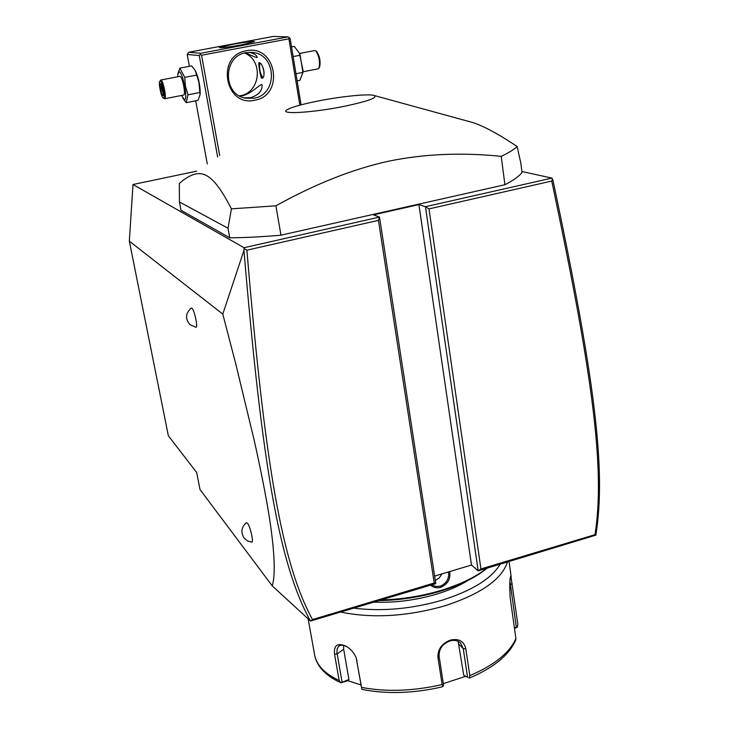 <?xml version="1.0" encoding="UTF-8"?>
<svg xmlns="http://www.w3.org/2000/svg" width="729" height="729" viewBox="0 0 729 729"><rect width="100%" height="100%" fill="white"/><g stroke="black" fill="none" stroke-linecap="round" stroke-linejoin="round"><path stroke-width="1.09" d="M435.778 583.61L434.22 583L378.451 220.358L379.517 217.078L435.778 583.61L310.545 621.035L272.254 585.897L200.01 489.533L196.666 472.501L168.344 435.751L129.334 241.171L132.997 184.51L196.62 171.169M521.909 171.506L551.889 178.095L552.974 180.364C594.627 377.321 606.428 469.631 595.857 535.132L478.169 570.862L471.499 565.048L418.911 204.603L425.454 206.69L478.169 570.862L480.93 568.966L594.992 534.685C605.134 469.768 593.351 377.349 551.744 181.065L429.026 208.886L480.93 568.966M418.911 204.603L373.448 214.855L379.517 217.078L244.033 247.714L132.997 184.51M551.889 178.095L425.454 206.69L429.026 208.886M229.735 237.782L228.004 228.241L231.421 208.858C211.847 170.823 200.484 167.624 183.143 180.309L179.307 183.535L179.443 201.942L181.029 210.289L229.735 237.782C244.871 237.718 261.948 236.852 280.966 235.185L504.915 184.729C513.626 180.254 519.33 176.154 522.019 172.418L520.87 163.296L517.125 146.511C496.549 132.724 480.648 124.431 469.412 121.615L373.959 95.444M272.254 585.897C275.38 575.591 274.769 555.006 270.395 524.142C267.507 504.714 262.932 479.564 254.184 440.234L235.759 363.871L222.792 314.099L129.334 241.171M222.792 314.099L243.96 250.393L244.033 247.714M195.955 327.285L189.95 324.624C185.038 318.682 185.476 313.178 191.271 308.094L191.9 308.176C194.415 309.843 198.215 327.804 195.955 327.285L195.864 327.275M251.797 542.139L247.468 540.909L244.051 537.984C240.597 532.243 241.381 527.14 246.402 522.693L247.459 523.149C250.184 526.201 253.883 542.431 251.797 542.139L251.651 542.13M434.621 576.083L471.499 565.048M595.812 535.25L594.992 534.685M310.545 621.035L312.495 619.586L434.22 583M243.96 250.393C262.112 465.339 279.089 564.31 310.426 620.962M244.169 248.616L246.894 250.184C264.827 464.282 281.786 563.271 312.495 619.586M378.451 220.358L246.894 250.184M552.491 178.851L551.744 181.065M486.68 568.301C475.581 577.086 460.418 584.43 441.2 590.353C421.79 596.14 401.843 599.347 381.349 599.985M449.665 571.582C450.804 578.881 447.834 584.129 440.744 587.328C436.871 588.367 433.5 587.647 430.629 585.159M487.1 568.173C476.101 577.313 460.692 584.94 440.863 591.064C420.815 597.033 400.276 600.213 379.253 600.614M374.114 602.163C395.036 602.929 415.876 600.259 436.625 594.135C449.055 590.335 459.625 585.697 468.337 580.238M500.158 564.246C491.537 578.562 472.383 590.49 442.676 600.031C412.067 608.915 382.534 611.64 354.084 608.186M507.43 562.059C501.771 579.345 480.976 593.916 445.045 605.763C407.502 616.461 372.82 618.584 340.981 612.123M308.148 618.903L314.445 653.877C315.976 664.593 324.223 673.459 339.167 680.494L334.556 654.268C333.645 645.293 337.418 642.577 345.883 646.122C350.531 648.737 353.948 652.592 356.135 657.676L361.584 687.411C386.516 692.085 413.361 691.128 442.138 684.549L437.947 657.576C437.637 649.348 441.747 643.543 450.285 640.144C458.778 638.221 463.954 641.101 465.804 648.783L469.822 675.655C494.353 665.103 509.708 652.737 515.886 638.568L510.127 597.242C509.48 585.369 509.726 578.234 510.856 575.828L517.845 624.407L517.28 627.259L514.364 627.678M363.06 689.625L361.803 689.215L361.584 687.411M442.138 684.549L443.095 686.354L442.011 686.891M437.947 657.576L439.104 656.255L443.56 684.996L443.095 686.354M439.104 656.255C438.858 649.001 442.43 643.917 449.82 641.01C454.213 639.734 457.821 640.426 460.646 643.096L463.27 648.637L467.562 677.287L463.726 675.254L458.14 641.31M339.167 680.494L340.953 682.8L347.87 680.667L360.973 684.941M347.87 680.667L348.927 679.51L340.871 682.727M342.029 681.888L336.935 652.546L337.172 648.846L338.648 646.304C340.607 644.755 343.35 644.892 346.867 646.723L347.25 646.933M356.199 657.84L361.803 689.215M467.562 677.287L465.612 676.321L443.35 683.638M465.612 676.321L463.726 675.254M468.929 678.043L469.822 675.655M515.886 638.568L515.667 640.226M509.954 581.213L516.314 627.113M514.474 628.444L517.28 627.259M348.927 679.51L343.669 649.275L343.578 645.438M448.499 571.928C449.365 578.616 446.622 583.373 440.27 586.189L435.805 586.499L431.778 584.813M435.304 580.494L439.277 577.906L442.002 573.869M288.046 36.887L273.156 36.45L188.656 52.26L200.757 53.272L288.046 36.887L290.142 38.455L301.068 104.848M289.367 37.68L288.912 38.81L299.847 105.176M288.912 38.81L201.559 55.24L219.693 155.523M254.795 100.201C224.906 107.537 215.547 55.45 246.256 50.802C276.364 44.041 284.902 95.535 254.795 100.201M201.559 55.24L200.229 54.429L199.263 55.55L217.634 156.917M199.263 55.55L187.207 54.456L189.385 66.33M195.709 100.83L207.291 163.934M195.326 70.759L195.654 71.351C198.725 78.404 200.229 85.831 200.174 93.613L200.056 94.661M187.207 54.456L188.656 52.26M241.536 44.843C228.532 47.157 221.142 48.078 219.365 47.604L232.414 44.351C245.29 42.063 252.653 41.143 254.485 41.617L241.536 44.843M200.757 53.272L200.229 54.429M249.628 52.315C254.075 53.536 256.562 55.103 257.109 57.008C258.039 58.366 254.202 56.953 245.618 52.77M246.083 52.679L251.86 52.397C276.683 53.499 278.36 94.652 253.956 98.224L245.637 98.196C222.509 94.724 222.719 55.905 246.083 52.679M239.978 96.155L241.436 95.918C252.024 94.524 263.287 79.999 262.085 86.049C261.848 91.471 258.048 95.326 250.694 97.622L244.251 97.859M239.413 95.845L240.251 95.699C260.426 92.774 263.77 60.361 244.488 53.044M261.811 78.267C260.563 78.049 258.13 62.676 258.986 62.749L259.159 62.74C262.941 62.357 266.222 77.711 262.021 78.249L261.811 78.267M259.989 63.168L259.888 63.323C259.068 68.453 259.989 73.155 262.65 77.438L262.85 77.566M264.126 72.709L263.397 68.362M177.903 73.684L179.817 68.143L191.654 65.892L195.208 70.54L198.944 82.386L200.038 94.806L197.969 100.383L186.214 102.698L182.788 98.087M177.73 76.764L177.794 74.568L179.124 71.779C182.952 71.67 188.419 101.267 184.291 99.6L181.53 95.472M183.599 95.071L183.644 95.062C186.068 94.98 182.414 76.272 179.972 76.354L160.772 80.008M179.817 68.143L184.756 77.356L185.458 86.268L187.982 94.806L186.214 102.698M184.756 77.356L196.693 75.069M187.982 94.806L199.864 92.483M163.141 97.905C161.218 96.884 158.384 83.27 159.724 81.402L160.161 81.119C162.339 81.129 165.702 98.989 163.36 98.005L164.626 98.77C166.914 98.716 163.187 79.953 160.899 80.008L159.788 81.302M163.542 95.499L163.15 89.867L161.355 83.944L159.979 83.68L160.389 89.284L162.157 95.18L163.542 95.499L163.506 95.025M162.157 95.18L163.424 94.159M160.389 89.284L161.546 89.157L163.414 93.995M159.979 83.68L161.537 84.61M163.15 89.867L163.496 95.244M162.831 88.911L161.546 89.157L161.218 84.546M297.131 80.91L299.892 80.363L302.918 72.39L295.956 73.747M293.131 56.589L300.111 55.249L302.918 72.39M291.545 46.938L294.325 46.41L299.473 53.317L300.111 55.249M299.373 53.071L303.036 70.522L302.918 72.627M299.537 53.463L314.764 50.547L315.775 50.884C319.165 56.087 320.241 61.819 319.01 68.079L318.145 68.845M316.623 51.54L316.705 51.604C319.758 56.279 320.724 61.436 319.621 67.068L319.484 67.296M280.966 235.185L275.908 205.806C315.247 183.954 352.654 169.119 388.156 161.291C423.804 153.919 461.493 152.27 501.233 156.343C508.714 152.798 514.018 149.518 517.125 146.511M504.915 184.729L501.233 156.343M231.421 208.858L275.908 205.806M179.443 201.942L228.004 228.241M345.391 106.088C368.819 101.03 378.315 97.476 373.877 95.417C367.89 93.622 339.832 96.565 316.596 101.304C302.043 104.274 292.393 106.99 287.645 109.45C276.756 114.827 312.331 112.968 345.391 106.088M450.285 640.144L449.82 641.01M465.804 648.783L463.27 648.637L459.07 644.354M334.556 654.268L337.117 653.913L343.669 649.275M357.019 660.848L356.627 659.608M512.214 583.756L509.717 584.758M440.744 587.328L440.27 586.189M362.75 689.561C387.436 694.272 413.926 693.361 442.239 686.846M509.079 561.567L511.157 576.584M340.953 682.8C332.059 678.781 325.271 673.815 320.587 667.892C317.416 663.654 315.484 659.599 314.773 655.736M345.883 646.122L346.867 646.723M469.148 678.18C493.706 667.773 509.27 654.988 515.84 639.816M339.368 645.803L338.648 646.304M251.86 52.397L251.095 52.342M195.654 71.351L195.208 70.54M200.174 93.613L200.038 94.806M183.644 95.062L164.626 98.77M161.401 84.154L163.123 89.858M299.974 54.393L299.473 53.317M303.036 70.522L302.918 72.481M302.963 71.806L318.209 68.827M316.705 51.604L315.775 50.884M319.621 67.068L319.01 68.079"/></g></svg>
